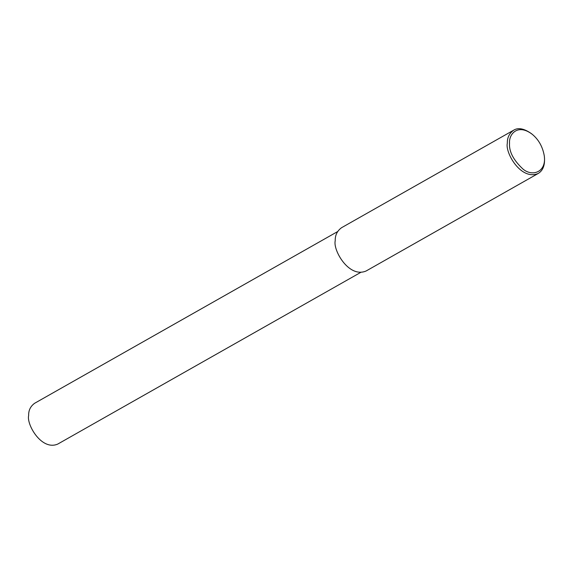 <?xml version="1.0" encoding="UTF-8"?>
<svg xmlns="http://www.w3.org/2000/svg" width="573" height="573" viewBox="0 0 573 573"><rect width="100%" height="100%" fill="white"/><g stroke="black" fill="none" stroke-linecap="round" stroke-linejoin="round"><path stroke-width="0.86" d="M544.228 155.555L544.35 156.429C545.217 164.752 543.175 170.432 538.233 173.461C521.022 180.946 504.928 152.547 507.334 143.2C507.162 137.721 509.282 133.373 513.702 130.164C518.214 127.364 524.137 128.531 531.45 133.667L532.138 134.218C538.556 139.475 542.588 146.588 544.228 155.555C546.814 171.707 532.79 177.258 523.07 169.15C513.394 160.118 508.881 151.451 509.533 143.15C508.774 134.526 517.426 123.145 532.138 134.218M538.233 173.461L366.126 270.986C348.914 278.471 332.813 250.072 335.226 240.724C335.055 235.245 337.175 230.898 341.587 227.689L513.702 130.164M360.732 272.397L57.773 444.068C41.55 451.13 26.379 424.357 28.65 415.547C28.485 410.383 30.484 406.286 34.652 403.263L337.604 231.592"/></g></svg>
